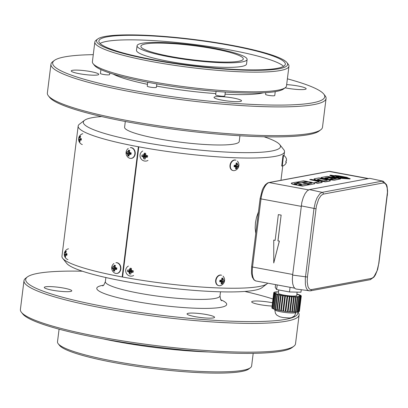 <?xml version="1.0" encoding="UTF-8"?>
<svg xmlns="http://www.w3.org/2000/svg" width="408" height="408" viewBox="0 0 408 408"><rect width="100%" height="100%" fill="white"/><g stroke="black" fill="none" stroke-linecap="round" stroke-linejoin="round"><path stroke-width="0.61" d="M369.755 178.337L383.107 181.198L369.755 178.337L309.422 189.582L322.147 192.357L319.974 193.596L317.159 197.62L315.42 201.98L313.961 208.661L305.306 278.455L305.368 284.192L306.112 287.615L307.382 289.915L309.111 290.894M309.422 189.582L307.239 190.822L305.087 193.616L303.21 197.656L301.818 202.49L292.623 275.089L307.438 277.042L307.204 281.882L307.979 286.615L309.233 288.833L310.31 289.537L311.411 289.598L371.341 278.424L372.851 277.7L374.146 276.405L377.053 270.825L378.706 263.752L387.452 192.051L387.187 188.083L386.3 185.043L384.882 183.274L383.234 182.942L323.304 194.121L321.142 195.417L318.648 199.155L316.389 206.055L307.438 277.042M311.411 289.598A1.54 1.403 79.4 0 1 310.299 290.858L296.213 289.068L295.05 288.578L293.617 286.697L292.689 283.616L292.347 279.623L292.623 275.089M264.068 136.782A99.348 13.668 -172.9 0 1 279.776 144.636L283.759 149.654A103.969 14.306 -172.9 0 1 284.514 151.751A103.969 14.306 -172.9 0 1 138.796 146.834A103.969 14.306 -172.9 0 1 138.378 146.758L122.165 276.955A103.969 14.306 -172.9 0 1 62.71 258.346A103.969 14.306 -172.9 0 1 61.955 256.25L78.173 126.052A103.969 14.306 -172.9 0 1 79.417 124.205L84.512 120.314A99.348 13.668 -172.9 0 1 101.668 116.555M138.378 146.758A103.969 14.306 -172.9 0 1 78.173 126.052M138.796 146.834L122.579 277.032A103.969 14.306 -172.9 0 1 122.165 276.955L122.599 276.874M267.73 283.167A103.969 14.306 -172.9 0 1 267.051 283.795A103.969 14.306 -172.9 0 1 122.579 277.032M258.458 211.839L256.54 217.24L255.449 222.641L255.168 228.138L255.765 233.442M279.776 144.636A99.348 13.668 -172.9 0 1 180.219 147.925A99.348 13.668 -172.9 0 1 84.512 120.314M267.051 283.795L261.956 287.686A99.348 13.668 -172.9 0 1 123.904 281.219A99.348 13.668 -172.9 0 1 66.698 263.364L62.71 258.346M239.94 135.762L239.226 141.499A57.763 7.946 -172.9 0 1 180.928 142.244A57.763 7.946 -172.9 0 1 124.593 127.219L125.307 121.487M287.39 78.836A137.083 18.86 -172.9 0 1 323.738 94.039L325.064 95.712A138.623 19.074 -172.9 0 1 326.074 98.507L322.488 127.271A138.623 19.074 -172.9 0 1 320.826 129.734L319.127 131.029A137.083 18.86 -172.9 0 1 308.688 134.63A137.083 18.86 -172.9 0 1 164.22 127.928A137.083 18.86 -172.9 0 1 49.7 97.471L48.373 95.798A138.623 19.074 -172.9 0 1 47.364 93.004L50.949 64.24A138.623 19.074 -172.9 0 1 52.612 61.776L54.31 60.481A137.083 18.86 -172.9 0 1 93.274 54.657M297.585 311.916A137.083 18.86 -172.9 0 1 285.682 319.326A137.083 18.86 -172.9 0 1 122.732 309.789A137.083 18.86 -172.9 0 1 27.341 276.971A137.083 18.86 -172.9 0 1 82.406 271.218M244.8 291.445A137.083 18.86 -172.9 0 1 272.988 299.003M188.282 313.288A13.862 1.907 -172.9 0 1 203.832 314.104A13.862 1.907 -172.9 0 1 214.572 317.322A13.862 1.907 -172.9 0 1 200.578 317.5A13.862 1.907 -172.9 0 1 187.058 313.895A13.862 1.907 -172.9 0 1 188.282 313.288M272.105 306.056A13.862 1.907 -172.9 0 1 259.769 304.618A13.862 1.907 -172.9 0 1 251.685 301.849A13.862 1.907 -172.9 0 1 272.513 302.777M63.694 288.084A13.862 1.907 -172.9 0 1 71.777 290.853A13.862 1.907 -172.9 0 1 57.788 291.031A13.862 1.907 -172.9 0 1 44.268 287.426A13.862 1.907 -172.9 0 1 63.694 288.084M320.826 129.734A138.623 19.074 -172.9 0 1 310.269 133.375A138.623 19.074 -172.9 0 1 164.179 126.597A138.623 19.074 -172.9 0 1 48.373 95.798M215.246 96.793A13.862 1.907 7.1 0 0 214.027 97.405A13.862 1.907 7.1 0 0 227.547 101.011A13.862 1.907 7.1 0 0 241.536 100.832A13.862 1.907 7.1 0 0 230.795 97.614A13.862 1.907 7.1 0 0 215.246 96.793M285.105 87.807A13.862 1.907 7.1 0 0 286.737 88.128A13.862 1.907 7.1 0 0 306.163 88.781A13.862 1.907 7.1 0 0 286.666 84.619M90.663 71.589A13.862 1.907 7.1 0 0 71.232 70.936A13.862 1.907 7.1 0 0 84.752 74.542A13.862 1.907 7.1 0 0 98.746 74.363A13.862 1.907 7.1 0 0 90.663 71.589M297.845 311.88L298.1 312.202A138.623 19.074 -172.9 0 1 299.105 314.996A138.623 19.074 -172.9 0 1 286.885 321.101A138.623 19.074 -172.9 0 1 131.376 312.926A138.623 19.074 -172.9 0 1 23.985 280.73A138.623 19.074 -172.9 0 1 25.643 278.266L27.341 276.971M326.074 98.507A138.623 19.074 -172.9 0 1 313.849 104.606A138.623 19.074 -172.9 0 1 158.34 96.436A138.623 19.074 -172.9 0 1 50.949 64.24M323.738 94.039A137.083 18.86 -172.9 0 1 312.645 102.836A137.083 18.86 -172.9 0 1 149.695 93.299A137.083 18.86 -172.9 0 1 54.31 60.481M265.802 92.657L265.582 94.391A4.621 0.637 7.1 0 0 268.28 95.314A4.621 0.637 7.1 0 0 274.757 95.533L275.242 91.642M263.344 92.794A80.096 11.021 -172.9 0 1 261.12 93.284A80.096 11.021 -172.9 0 1 225.043 94.172M215.801 93.605A80.096 11.021 -172.9 0 1 156.56 86.088M147.472 84.313A80.096 11.021 -172.9 0 1 113.159 74.088M216.077 91.402L215.648 94.829A4.621 0.637 7.1 0 0 215.944 95.1A4.621 0.637 7.1 0 0 221.019 96.125A4.621 0.637 7.1 0 0 224.818 95.972L225.303 92.081M147.727 82.258L147.237 86.164A4.621 0.637 7.1 0 0 151.745 87.363A4.621 0.637 7.1 0 0 156.412 87.307L156.835 83.905M100.914 69.6L100.429 73.471A4.621 0.637 7.1 0 0 104.938 74.669A4.621 0.637 7.1 0 0 109.599 74.613L109.798 73.017M299.105 314.996L295.525 343.76A138.623 19.074 -172.9 0 1 293.862 346.224A138.623 19.074 -172.9 0 1 283.305 349.865A138.623 19.074 -172.9 0 1 137.21 343.092A138.623 19.074 -172.9 0 1 21.405 312.288A138.623 19.074 -172.9 0 1 20.4 309.494L23.985 280.73M293.862 346.224L292.164 347.519A137.083 18.86 -172.9 0 1 281.724 351.12A137.083 18.86 -172.9 0 1 137.256 344.423A137.083 18.86 -172.9 0 1 22.736 313.961L21.405 312.288M339.068 177.648L341.899 177.883L340.058 176.929L336.493 176.271L339.395 177.75M337.814 177.623L338.084 177.521M335.437 177.281L338.105 177.368L335.09 176.006L331.525 175.343L335.407 177.276M330.755 175.287L331.515 175.425M335.407 176.149L336.483 176.348M340.298 177.057L348.488 178.571M341.516 178.362L349.85 178.821L334.892 177.133L330.449 175.149L329.822 175.415L333.928 177.23L341.516 178.362L349.829 178.974L350.258 178.745L348.361 178.082L330.648 175.114L350.258 178.745M298.967 184.819L301.828 184.141L298.972 183.61L295.718 184.217L294.122 183.671L298.962 182.769L295.933 182.208L291.756 182.988A7.104 0.979 7.1 0 0 291.327 183.258A7.104 0.979 7.1 0 0 294.148 184.406L296.478 184.61M291.327 183.258L291.312 183.406A7.104 0.979 7.1 0 0 294.127 184.559L302.455 186.124L309.335 184.696L306.306 184.13L300.798 185.161L298.569 184.748L301.828 184.141M294.25 183.799L298.962 182.769M305.169 181.759L307.418 182.024L302.7 183.049L305.551 183.58L310.269 182.549L311.87 183.095L307.01 184.151L310.039 184.712L314.236 183.784A7.104 0.979 7.1 0 0 314.66 183.513A7.104 0.979 7.1 0 0 310.218 182.039L303.511 180.795L296.631 182.228L299.661 182.789L305.169 181.759L307 182.101M314.216 183.931A7.104 0.979 7.1 0 0 314.639 183.666L314.66 183.513M310.248 182.702L311.85 183.248M314.543 182.595L317.557 183.309L321.739 182.529A7.104 0.979 7.1 0 0 322.162 182.264L322.182 182.111A7.104 0.979 7.1 0 0 317.735 180.637L311.034 179.393L309.743 179.632L317.766 181.121A3.055 0.418 -172.9 0 1 319.168 181.657A3.055 0.418 -172.9 0 1 319.02 181.764L314.543 182.595L317.577 183.156L321.754 182.381A7.104 0.979 7.1 0 0 322.182 182.111M309.743 179.632L317.745 181.274A3.055 0.418 -172.9 0 1 319.107 181.728M314.124 178.954L314.104 179.107A7.354 1.01 7.1 0 0 318.617 180.617L325.324 181.861L330.164 180.958A7.487 1.03 7.1 0 0 330.286 180.8L330.307 180.652A7.487 1.03 7.1 0 0 325.808 179.132L319.107 177.888L314.262 178.791A7.354 1.01 7.1 0 0 314.124 178.954A7.354 1.01 7.1 0 0 318.638 180.469L325.339 181.708L330.179 180.805A7.487 1.03 7.1 0 0 330.307 180.652M321.152 177.567L321.132 177.715A3.927 0.541 7.1 0 0 323.457 178.505A3.927 0.541 7.1 0 0 327.706 178.923A3.927 0.541 7.1 0 0 327.706 178.934A3.927 0.541 7.1 0 0 330.235 179.765A3.927 0.541 7.1 0 0 334.58 180.137L340.655 178.857L327.247 176.368L321.193 177.5A3.927 0.541 7.1 0 0 321.152 177.567A3.927 0.541 7.1 0 0 323.478 178.357A3.927 0.541 7.1 0 0 327.726 178.775A3.927 0.541 7.1 0 0 327.726 178.781A3.927 0.541 7.1 0 0 330.25 179.612A3.927 0.541 7.1 0 0 334.601 179.984L340.655 178.857M346.637 177.378L338.625 175.817L346.647 177.302M336.493 176.271L339.089 177.495M331.525 175.343L335.458 177.138M334.805 175.567L348.182 177.975L347.075 177.454L338.161 175.802L334.81 175.496M302.455 186.124L309.335 184.696M297.044 185.12L302.476 185.971M296.483 184.6L297.065 184.972M299.661 182.789L305.189 181.611M296.652 182.075L299.681 182.636M310.039 184.712L314.236 183.784M307.025 183.998L310.06 184.559M305.551 183.58L310.269 182.549M302.716 182.901L305.572 183.427M333.928 177.23L341.537 178.214M329.843 175.261L333.948 177.077M97.716 39L96.018 40.295A97.808 13.459 7.1 0 0 94.845 42.034L92.397 61.715A97.808 13.459 7.1 0 0 93.106 63.684L94.432 65.357A96.268 13.245 7.1 0 0 149.869 82.661A96.268 13.245 7.1 0 0 283.642 88.924L285.34 87.628A97.808 13.459 7.1 0 0 286.508 85.889L288.961 66.208A97.808 13.459 7.1 0 0 288.252 64.24L286.921 62.567A96.268 13.245 7.1 0 0 193.729 39.464A96.268 13.245 7.1 0 0 97.716 39A96.268 13.245 7.1 0 0 152.699 59.956A96.268 13.245 7.1 0 0 248.691 70.273A96.268 13.245 7.1 0 0 286.921 62.567M319.138 180.081L323.595 180.907L327.145 180.244A2.693 0.372 7.1 0 0 327.328 180.137A2.693 0.372 7.1 0 0 325.625 179.576L321.167 178.75L317.705 179.393A2.8 0.383 7.1 0 0 317.475 179.515A2.8 0.383 7.1 0 0 319.138 180.081M330.342 177.75L333.224 178.281L329.945 178.893L332.173 179.306L336.325 178.536L328.991 177.174L324.834 177.949L327.063 178.362L330.342 177.75M93.106 63.684A97.808 13.459 7.1 0 0 149.425 81.263A97.808 13.459 7.1 0 0 285.34 87.628M102.459 338.747A97.808 13.459 7.1 0 0 116.994 341.659A97.808 13.459 7.1 0 0 208.794 351.992M327.262 180.209A2.693 0.372 7.1 0 0 325.604 179.729L321.147 178.903L317.705 179.393M330.092 179.015L333.224 178.281M335.911 178.612L328.97 177.327L324.982 178.066M94.845 42.034A97.808 13.459 7.1 0 0 151.878 61.583A97.808 13.459 7.1 0 0 288.961 66.208M59.084 329.164L57.508 341.792A97.808 13.459 7.1 0 0 58.222 343.76A97.808 13.459 7.1 0 0 114.541 361.34A97.808 13.459 7.1 0 0 250.451 367.705A97.808 13.459 7.1 0 0 251.624 365.966L253.195 353.343M58.222 343.76L59.548 345.433A96.268 13.245 7.1 0 0 114.985 362.738A96.268 13.245 7.1 0 0 248.752 369L250.451 367.705M230.54 45.436A93.957 12.929 7.1 0 0 98.858 40.994A93.957 12.929 7.1 0 0 190.495 65.438A93.957 12.929 7.1 0 0 285.33 64.219A93.957 12.929 7.1 0 0 230.54 45.436M283.575 66.31A93.957 12.929 7.1 0 0 229.974 49.98A93.957 12.929 7.1 0 0 100.047 43.447M137.068 45.752L136.501 50.296A55.452 7.63 7.1 0 0 190.582 64.719A55.452 7.63 7.1 0 0 246.549 64.005L247.115 59.461A55.452 7.63 7.1 0 0 214.786 48.379A55.452 7.63 7.1 0 0 137.068 45.752A55.452 7.63 7.1 0 0 191.148 60.18A55.452 7.63 7.1 0 0 247.115 59.461M170.977 56.544A51.597 7.099 7.1 0 0 243.296 58.987A51.597 7.099 7.1 0 0 192.969 45.563A51.597 7.099 7.1 0 0 140.887 46.232A51.597 7.099 7.1 0 0 170.977 56.544M275.584 284.621L275.232 287.436L276.624 289.568L277.2 284.922M301.267 289.782L300.961 292.21L289.486 291.955L276.624 289.568M290.068 287.309L289.486 291.955M297.126 292.123L296.703 295.504A9.241 1.27 -172.9 0 1 283.754 295.071A9.241 1.27 -172.9 0 1 278.363 293.219L278.766 289.966M296.845 294.387L297.968 294.387A13.862 1.907 -172.9 0 1 298.972 294.693L297.682 294.653L299.299 294.805A13.862 1.907 -172.9 0 1 300.074 295.106L298.911 295.127L300.314 295.214A13.862 1.907 -172.9 0 1 300.834 295.499L299.492 295.469L300.976 295.596A13.862 1.907 -172.9 0 1 301.231 295.856L299.752 295.78L301.277 295.948A13.862 1.907 -172.9 0 1 301.288 296.075L299.406 311.217A13.862 1.907 -172.9 0 1 299.37 311.319L299.324 311.309M301.288 296.075A13.862 1.907 -172.9 0 1 301.257 296.177L299.681 296.05L301.196 296.259L299.314 311.396A13.862 1.907 -172.9 0 1 299.018 311.59L298.875 311.564M301.196 296.259A13.862 1.907 -172.9 0 1 300.905 296.448L299.273 296.279L300.747 296.514L298.865 311.651A13.862 1.907 -172.9 0 1 298.304 311.804L298.064 311.758M300.747 296.514A13.862 1.907 -172.9 0 1 300.191 296.662L298.549 296.453L299.936 296.708L298.054 311.85A13.862 1.907 -172.9 0 1 297.243 311.952L296.917 311.885M299.936 296.708A13.862 1.907 -172.9 0 1 299.13 296.815L297.524 296.57L298.789 296.845L296.902 311.982A13.862 1.907 -172.9 0 1 295.866 312.038L295.463 311.936M298.789 296.845A13.862 1.907 -172.9 0 1 297.753 296.897L296.223 296.626L297.335 296.912L295.448 312.049A13.862 1.907 -172.9 0 1 294.214 312.054L293.745 311.911M297.335 296.912A13.862 1.907 -172.9 0 1 296.096 296.912L294.688 296.626L295.611 296.907L293.724 312.043A13.862 1.907 -172.9 0 1 292.322 311.998L291.802 311.799M295.611 296.907A13.862 1.907 -172.9 0 1 294.209 296.861L292.959 296.56L293.668 296.835L291.781 311.972A13.862 1.907 -172.9 0 1 290.251 311.875L289.7 311.61M293.668 296.835A13.862 1.907 -172.9 0 1 292.138 296.738L291.077 296.432L291.557 296.692L289.67 311.834A13.862 1.907 -172.9 0 1 288.053 311.692L287.477 311.416M291.557 296.692A13.862 1.907 -172.9 0 1 289.94 296.55L289.104 296.249L289.338 296.489L287.451 311.63A13.862 1.907 -172.9 0 1 285.794 311.442L285.207 311.156M287.069 296.228L285.182 311.365A13.862 1.907 -172.9 0 1 283.524 311.141L285.411 296.004A13.862 1.907 -172.9 0 0 287.069 296.228L287.681 296.305L285.794 311.442M285.411 296.004L284.81 295.917L282.923 311.054L283.555 310.932M282.923 311.054A13.862 1.907 -172.9 0 1 281.316 310.799L283.203 295.657A13.862 1.907 -172.9 0 0 284.81 295.917M283.203 295.657L282.627 295.56L280.74 310.697L281.347 310.575M280.74 310.697A13.862 1.907 -172.9 0 1 279.23 310.417L281.112 295.28A13.862 1.907 -172.9 0 0 282.627 295.56M281.112 295.28L281.857 295.183L280.582 295.173L278.695 310.31L279.25 310.238M278.695 310.31A13.862 1.907 -172.9 0 1 277.312 310.014L279.2 294.877A13.862 1.907 -172.9 0 0 280.582 295.173M279.2 294.877L280.148 294.826L278.72 294.765L276.833 309.901L277.328 309.876M276.833 309.901A13.862 1.907 -172.9 0 1 275.624 309.595L277.511 294.454A13.862 1.907 -172.9 0 0 278.72 294.765M277.511 294.454L278.644 294.454L277.103 294.341L275.216 309.483L275.64 309.478M275.216 309.483A13.862 1.907 -172.9 0 1 274.212 309.172L276.094 294.035A13.862 1.907 -172.9 0 0 277.103 294.341M276.094 294.035L277.384 294.076L275.767 293.923L273.88 309.06L274.222 309.075M273.88 309.06A13.862 1.907 -172.9 0 1 273.105 308.759L274.992 293.622A13.862 1.907 -172.9 0 0 275.767 293.923M274.992 293.622L276.395 293.709L274.752 293.515L273.12 308.667M272.87 308.652A13.862 1.907 -172.9 0 1 272.345 308.371L274.232 293.23A13.862 1.907 -172.9 0 0 274.752 293.515M274.232 293.23L275.716 293.362L274.089 293.128L272.355 308.285M272.202 308.27A13.862 1.907 -172.9 0 1 271.947 308.009L273.834 292.868A13.862 1.907 -172.9 0 0 274.089 293.128M273.834 292.868L275.354 293.041L273.793 292.781L271.957 307.923M271.906 307.918A13.862 1.907 -172.9 0 1 271.891 307.79L273.778 292.648A13.862 1.907 -172.9 0 1 273.809 292.551L273.86 292.556M276.262 291.985L275.935 291.914A13.862 1.907 -172.9 0 0 275.13 292.016L275.114 292.108M276.277 291.883A13.862 1.907 -172.9 0 1 277.312 291.827L278.501 292.108M277.72 291.929L278.511 292.016M277.731 291.817A13.862 1.907 -172.9 0 1 278.536 291.812M296.881 294.097A13.862 1.907 -172.9 0 1 297.554 294.27L297.544 294.387M296.856 294.275L297.554 294.27M301.257 296.177L299.37 311.319M300.905 296.448L299.018 311.59M300.191 296.662L298.304 311.804M299.13 296.815L297.243 311.952M297.753 296.897L295.866 312.038M296.096 296.912L294.214 312.054M294.209 296.861L292.322 311.998M292.138 296.738L290.251 311.875M291.659 296.478L289.772 311.615M289.94 296.55L288.053 311.692M289.705 296.31L287.824 311.452M289.338 296.489A13.862 1.907 -172.9 0 1 287.681 296.305M287.696 296.091L285.809 311.233M285.08 295.739L283.193 310.876M283.142 295.423L281.255 310.559M273.87 292.47A13.862 1.907 -172.9 0 1 274.161 292.276L274.309 292.301M274.319 292.215A13.862 1.907 -172.9 0 1 274.875 292.067L276.517 292.276L275.13 292.016M273.748 262.976L279.383 241.108L277.925 240.858L281.132 215.123L278.348 214.608L275.14 240.343L273.748 240.088L273.748 262.976L279.317 241.118L277.925 240.858M277.991 240.847L281.132 215.123M281.194 215.113L278.348 214.608M275.145 240.322L273.748 240.088M147.987 160.426A5.391 5.253 60.2 0 1 140.75 158.36A5.391 5.253 60.2 0 1 142.621 151.072L142.729 151.011A5.391 5.253 60.2 0 0 142.678 151.042M145.258 158.258A5.732 0.796 109.6 0 0 145.625 157.396A5.732 1.989 166 0 0 146.61 157.151A5.737 1.709 -176.7 0 0 147.466 157.136A5.722 2.27 -88.1 0 0 147.553 156.412A5.722 2.27 -88.1 0 0 147.599 155.672L146.288 155.632L146.237 156.157L145.574 156.167L145.197 158.998A5.722 3.759 177.3 0 1 143.749 158.829A5.737 1.999 -82 0 1 143.682 158.08A5.732 2.734 -98 0 1 143.402 157.141A5.732 2.54 -161.6 0 1 142.56 156.682A5.737 1.709 -176.7 0 1 141.862 156.483A5.722 4.003 -77.3 0 1 141.994 155.025L142.703 155.091A5.732 1.142 -6.9 0 1 143.606 154.892A5.732 2.336 -64.4 0 1 144.055 153.984A5.737 1.999 -82 0 1 144.264 153.163A5.722 2.514 11.8 0 1 145.712 153.331L145.631 154.163A5.732 0.403 79.3 0 1 145.829 155.152A5.732 0.597 23.3 0 1 146.752 155.56L147.599 155.672M141.862 156.483L144.228 155.922L144.279 155.397L144.942 155.382L145.09 154.729L145.6 154.79M141.994 155.025L144.279 155.397M142.56 156.682L144.228 155.922M143.402 157.141L144.876 156.091L144.57 155.963M143.682 158.08L144.876 156.091M143.749 158.829L144.937 156.422M145.416 156.82L144.906 156.764M145.625 157.396L145.574 156.167M146.61 157.151L145.901 156.116M147.466 157.136L146.237 156.157M146.752 155.56L146.288 155.632M145.829 155.152L145.641 155.463L145.952 155.591M145.631 154.163L145.641 155.463M144.264 153.163L145.09 154.729M144.055 153.984L145.059 155.071M143.606 154.892L144.942 155.382M142.703 155.091L144.616 155.438M82.324 144.534A5.391 2.525 92.9 0 1 81.845 144.406A5.737 5.737 0 0 1 78.591 139.388A5.737 1.076 177.2 0 1 78.601 139.332A5.722 5.656 51 0 1 78.759 137.868L78.795 137.899A5.732 1.494 13.6 0 1 79.07 137.7A5.732 5.233 -21.1 0 1 79.514 136.833A5.737 5.421 -65.5 0 1 79.958 136.073A5.722 0.994 36.4 0 1 80.636 136.287A5.737 4.488 104.1 0 0 80.254 137.068A5.732 4.054 80.9 0 0 80.111 138.031A5.732 1.137 28.4 0 0 80.697 138.506L81.386 138.705A5.722 2.642 -80.6 0 0 81.284 139.439A5.722 2.642 -80.6 0 0 81.228 140.168A5.737 1.076 177.2 0 1 80.524 140.097L79.866 140.281A5.732 3.728 122.3 0 0 79.81 141.168A5.737 4.488 104.1 0 0 80.024 141.959A5.722 2.02 154.2 0 1 79.346 141.744A5.737 5.421 -65.5 0 1 79.07 140.933A5.732 5.559 -123.9 0 1 78.826 139.949A5.732 2.642 178.1 0 1 78.627 139.495A5.737 1.076 177.2 0 1 78.591 139.388M78.754 137.868A5.737 5.737 0 0 1 82.375 133.839A5.391 2.525 92.9 0 1 82.865 133.763M78.601 139.332L81.304 139.266M78.627 139.495L81.294 139.342M78.826 139.949L81.269 139.577M79.07 140.933L79.825 140.653M79.346 141.744L79.871 141.438M79.866 140.281L80.524 140.097M79.958 136.073L80.509 136.527M79.514 136.833L80.218 137.231M79.07 137.7L80.121 138.042M78.795 137.899L80.498 138.353M286.13 162.292A5.732 0.643 -157.1 0 1 286.288 162.481A5.732 5.029 -142.9 0 1 285.947 163.312A5.737 5.605 -135.3 0 1 285.478 164.031L285.478 164.031A5.737 5.737 0 0 1 282.26 166.107L283.524 155.397A5.737 5.737 0 0 1 286.197 158.227A5.722 0.944 -27.5 0 1 286.181 158.421A5.737 5.605 -135.3 0 1 286.462 159.258A5.732 5.539 -60.5 0 1 286.569 160.252A5.732 2.448 -10.1 0 1 286.329 160.716A5.737 1.005 -2.9 0 1 285.967 160.874A5.722 4.799 -98.2 0 1 285.784 162.323A5.737 0.923 -162.7 0 0 286.13 162.292L285.819 162.175M285.931 161.492A5.737 0.923 -162.7 0 1 286.044 161.568A5.732 2.31 -154.2 0 1 286.238 162.083A5.732 5.401 -100.6 0 1 286.171 162.328M286.212 158.309A5.737 5.518 -45.1 0 1 286.426 158.972A5.732 4.886 -30.6 0 1 286.498 159.482M286.238 162.083L285.86 161.961M281.719 166.041L282.989 155.336M282.734 157.677L281.989 163.746M130.274 147.64A5.391 4.299 86.5 0 1 134.864 153.938A5.391 4.299 86.5 0 1 130.932 158.406A5.391 4.299 86.5 0 1 128.821 157.865A5.737 5.737 0 0 1 128.25 148.43M130.331 152.704A5.732 0.296 28.8 0 1 129.499 152.225A5.732 2.035 83.2 0 1 129.474 151.24A5.737 2.535 100.4 0 1 129.739 150.43A5.722 1.948 27.4 0 0 128.571 150.18A5.737 4.116 -75.5 0 0 128.199 150.965A5.732 4.202 -51.3 0 0 127.699 151.837A5.732 1.469 4 0 0 127.056 151.995L126.643 151.914A5.722 5.355 -62.9 0 0 126.475 153.372A5.737 1.535 -179.5 0 0 126.873 153.587A5.732 2.861 -170.5 0 0 127.439 154.081A5.732 4.595 -98.7 0 0 127.73 155.05A5.737 4.116 -75.5 0 0 127.913 155.831A5.722 3.188 162.9 0 0 129.086 156.08A5.737 2.535 100.4 0 1 129.005 155.326A5.732 1.637 115 0 1 129.239 154.469A5.732 1.097 164 0 0 130.147 154.29A5.737 1.535 -179.5 0 0 131.009 154.346L131.177 152.888L130.331 152.704L131.177 152.918M126.475 153.372L129.611 153.117L129.673 152.597L130.188 152.623M126.643 151.914L129.673 152.597M126.873 153.587L129.611 153.117M127.439 154.081L129.887 153.179M127.73 155.05L130.167 153.658L130.132 153.321M127.913 155.831L129.132 154.821M129.239 154.469L130.698 153.444L130.147 154.29M128.571 150.18L129.509 151.118M128.199 150.965L129.479 151.776M127.699 151.837L130.147 152.597M127.056 151.995L129.948 152.653M130.601 147.619A5.391 4.299 86.5 0 1 135.186 153.918A5.391 4.299 86.5 0 1 131.254 158.386M115.943 262.701A5.391 4.299 86.5 0 1 120.523 269.05A5.391 4.299 86.5 0 1 116.601 273.462A5.391 4.299 86.5 0 1 114.49 272.921A5.737 5.737 0 0 1 113.919 263.491M116.005 267.781A5.732 0.326 29.2 0 1 115.173 267.296A5.732 2.035 83.8 0 1 115.158 266.307A5.737 2.53 101 0 1 115.428 265.501A5.722 1.918 27.8 0 0 114.26 265.236A5.737 4.111 -74.8 0 0 113.888 266.021A5.732 4.187 -50.6 0 0 113.378 266.888A5.732 1.438 4.4 0 0 112.73 267.036L112.322 266.944A5.722 5.35 -61.7 0 0 112.144 268.403A5.737 1.566 -179.1 0 0 112.537 268.622A5.732 2.892 -170 0 0 113.103 269.127A5.732 4.6 -97.8 0 0 113.383 270.096A5.737 4.111 -74.8 0 0 113.562 270.876A5.722 3.218 163.3 0 0 114.73 271.142A5.737 2.53 101 0 1 114.653 270.387A5.732 1.622 115.5 0 1 114.898 269.535A5.732 1.127 164.4 0 0 115.811 269.367A5.737 1.566 -179.1 0 0 116.668 269.433L116.851 267.974L116.005 267.781L116.851 267.985M112.144 268.403L115.28 268.168L115.347 267.643L115.831 267.679M112.322 266.944L115.347 267.643M112.537 268.622L115.28 268.168M113.103 269.127L115.556 268.229M113.383 270.096L115.831 268.714L115.801 268.377M113.562 270.876L114.796 269.866M114.898 269.535L116.362 268.505L115.811 269.367M114.26 265.236L115.199 266.179M113.888 266.021L115.158 266.832M113.378 266.888L115.739 267.628M112.73 267.036L115.617 267.704M116.27 262.681A5.391 4.299 86.5 0 1 120.85 269.03A5.391 4.299 86.5 0 1 116.923 273.442M133.656 275.482A5.391 5.253 60.2 0 1 126.419 273.421A5.391 5.253 60.2 0 1 128.291 266.128L128.398 266.072A5.391 5.253 60.2 0 0 128.347 266.103M130.856 273.335A5.732 0.831 111.4 0 0 131.249 272.488A5.732 2.03 167.9 0 0 132.243 272.274A5.737 1.744 -174.8 0 0 133.1 272.284A5.722 2.295 -86.4 0 0 133.207 271.565A5.722 2.295 -86.4 0 0 133.283 270.83L131.963 270.723L131.896 271.244L131.233 271.238L130.769 274.064A5.722 3.789 179.4 0 1 129.326 273.85A5.737 1.974 -80 0 1 129.285 273.1A5.732 2.718 -95.9 0 1 129.035 272.156A5.732 2.565 -159.5 0 1 128.209 271.667A5.737 1.744 -174.8 0 1 127.515 271.442A5.722 3.978 -75.2 0 1 127.699 269.989L128.408 270.081A5.732 1.107 -5.1 0 1 129.316 269.918A5.732 2.305 -62.4 0 1 129.795 269.02A5.737 1.974 -80 0 1 130.03 268.209A5.722 2.484 13.6 0 1 131.473 268.423L131.366 269.26A5.732 0.418 81.2 0 1 131.529 270.249A5.732 0.571 25.1 0 1 132.442 270.688L133.283 270.83M127.515 271.442L129.892 270.943L129.958 270.422L130.621 270.428L130.795 269.785L131.305 269.861M127.699 269.989L129.958 270.422M128.209 271.667L129.892 270.943M129.035 272.156L130.535 271.131L130.228 270.994M129.285 273.1L130.535 271.131M129.326 273.85L130.585 271.468M131.055 271.881L130.545 271.805M131.249 272.488L131.233 271.238M132.243 272.274L131.56 271.192M133.1 272.284L131.896 271.244M132.442 270.688L131.963 270.723M131.529 270.249L131.32 270.535L131.626 270.672M131.366 269.26L131.32 270.535M130.03 268.209L130.795 269.785M129.795 269.02L130.754 270.121M129.316 269.918L130.621 270.428M128.408 270.081L130.295 270.473M237.39 161.094A5.737 5.737 0 0 1 234.666 170.544A5.391 4.024 -73.9 0 1 232.953 170.544A5.391 4.024 -73.9 0 1 230.576 164.251A5.391 4.024 -73.9 0 1 235.936 160.181M238.231 165.123A5.732 1.326 6.5 0 0 237.691 164.863A5.732 4.381 58.6 0 0 237.385 163.914A5.737 4.391 84.6 0 0 237.175 163.067A5.722 1.652 -17 0 0 236.043 163.108A5.737 2.907 -89.8 0 1 236.156 163.96A5.732 2.458 -71.8 0 1 235.951 164.929A5.732 0.612 -16.9 0 1 235.064 165.245L234.212 165.26A5.722 0.653 -85.4 0 1 234.07 166.719A5.737 1.642 -167.6 0 0 234.906 166.831A5.732 1.076 -151.5 0 0 235.732 167.168A5.732 1.979 -104.3 0 1 235.753 168.035A5.737 2.907 -89.8 0 1 235.487 168.749A5.722 3.157 -148.2 0 0 236.614 168.703A5.737 4.391 84.6 0 0 236.982 167.989A5.732 4.86 109.6 0 0 237.466 167.101A5.732 3.014 -175.3 0 0 238.073 166.709A5.737 1.642 -167.6 0 0 238.445 166.551A5.722 5.462 -115.2 0 0 238.568 165.826A5.722 5.462 -115.2 0 0 238.593 165.092L235.406 165.128L234.727 166.189M234.906 166.831L234.161 165.832M235.732 167.168L234.172 165.73M236.614 168.703L235.753 167.668M236.982 167.989L234.738 166.071M237.466 167.101L234.84 165.75M238.073 166.709L235.095 165.648M238.445 166.551L235.36 165.638M237.691 164.863L235.793 164.99M237.385 163.914L236.084 164.337M237.175 163.067L236.125 163.674M232.606 170.442A5.391 4.024 -73.9 0 1 230.234 164.149A5.391 4.024 -73.9 0 1 235.595 160.084M67.993 259.59A5.391 2.525 92.9 0 1 67.509 259.462A5.737 5.737 0 0 1 64.26 254.357A5.737 1.244 178.1 0 1 64.265 254.291A5.722 5.641 44.5 0 1 64.449 252.833A5.737 0.316 15.9 0 0 64.449 252.838A5.737 0.316 15.9 0 0 64.484 252.894A5.732 1.331 14.4 0 1 64.76 252.725A5.732 5.166 -18.8 0 1 65.219 251.874A5.737 5.396 -60.2 0 1 65.678 251.124A5.722 0.857 37.2 0 1 66.346 251.389A5.737 4.468 107.1 0 0 65.948 252.164A5.732 4.075 83.5 0 0 65.79 253.133A5.732 1.285 29.5 0 0 66.371 253.638A5.737 0.316 15.9 0 0 67.055 253.863A5.722 2.627 -78.8 0 0 66.938 254.592A5.722 2.627 -78.8 0 0 66.871 255.316A5.737 1.244 178.1 0 1 66.172 255.224L65.515 255.372A5.732 3.662 124.4 0 0 65.443 256.239A5.737 4.468 107.1 0 0 65.647 257.03A5.722 2.157 154.7 0 1 64.974 256.765A5.737 5.396 -60.2 0 1 64.709 255.954A5.732 5.579 -117.1 0 1 64.479 254.964A5.732 2.795 179 0 1 64.291 254.48A5.737 1.244 178.1 0 1 64.26 254.357M64.449 252.838A5.737 5.737 0 0 1 68.044 248.9A5.391 2.525 92.9 0 1 68.534 248.824M64.265 254.291L66.983 254.276M64.291 254.48L66.968 254.363M64.479 254.964L66.938 254.612M64.709 255.954L65.474 255.678M64.974 256.765L65.489 256.469M65.515 255.372L66.897 254.975M66.172 255.224L66.897 255.005M65.678 251.124L66.234 251.593M65.219 251.874L65.923 252.282M64.76 252.725L65.8 253.072M64.484 252.894L65.989 253.312M223.059 276.15A5.737 5.737 0 0 1 220.335 285.605A5.391 4.024 -73.9 0 1 218.622 285.6A5.391 4.024 -73.9 0 1 216.245 279.307A5.391 4.024 -73.9 0 1 221.605 275.242M223.91 280.25A5.732 1.448 7.9 0 0 223.38 279.959A5.732 4.442 61.2 0 0 223.105 278.995A5.737 4.417 87.5 0 0 222.911 278.149A5.722 1.754 -15.7 0 0 221.789 278.144A5.737 2.933 -87.6 0 1 221.881 278.99A5.732 2.453 -69.8 0 1 221.651 279.949A5.732 0.505 -15.4 0 1 220.764 280.235L219.912 280.225A5.722 0.673 -83.8 0 1 219.728 281.683A5.737 1.52 -166.1 0 0 220.565 281.821A5.732 0.954 -150.1 0 0 221.376 282.188A5.732 2.04 -102.5 0 1 221.371 283.07A5.737 2.933 -87.6 0 1 221.085 283.779A5.722 3.055 -147 0 0 222.207 283.79A5.737 4.417 87.5 0 0 222.595 283.075A5.732 4.85 113.1 0 0 223.105 282.198A5.732 2.907 -173.8 0 0 223.717 281.836A5.737 1.52 -166.1 0 0 224.089 281.704A5.722 5.482 -110.5 0 0 224.267 280.245L220.84 280.209M220.565 281.821L219.835 280.877M221.376 282.188L219.846 280.775M222.207 283.79L221.381 282.759M222.595 283.075L220.376 281.224M223.105 282.198L220.499 280.821L220.386 281.137M223.717 281.836L220.499 280.821M224.089 281.704L220.759 280.73M221.085 280.209L221.019 280.73M223.38 279.959L221.258 280.077M223.105 278.995L221.789 279.409M222.911 278.149L221.86 278.74M218.275 285.503A5.391 4.024 -73.9 0 1 215.898 279.21A5.391 4.024 -73.9 0 1 221.264 275.14M383.234 182.942A1.54 1.403 -100.6 0 0 382.077 181.183L322.147 192.357A1.54 1.403 79.4 0 1 323.304 194.121M301.242 205.887L315.935 208.794M310.299 290.858L370.229 279.684A1.54 1.403 -100.6 0 0 371.341 278.424M378.706 263.752L377.665 269.377L375.401 274.931L373.978 277.078L370.229 279.684M378.843 263.685L387.207 195.503M220.504 291.817L219.994 295.917A57.763 7.946 -172.9 0 1 161.696 296.667A57.763 7.946 -172.9 0 1 105.361 281.642L105.871 277.537M220.733 299.758A65.464 9.007 -172.9 0 1 160.619 305.286A65.464 9.007 -172.9 0 1 103.698 285.182M301.186 206.346L261.008 198.9L252.521 267.026L251.624 266.715L260.11 198.589L261.008 198.9A15.402 6.054 -79.5 0 1 269.193 182.585A1.54 1.403 -100.6 0 0 268.724 182.585L328.603 171.416A1.54 1.403 79.4 0 1 329.077 171.416L269.193 182.585L308.555 189.878M368.072 178.648L329.077 171.416A15.402 6.054 -79.5 0 1 329.995 171.411L328.603 171.416M294.561 288.14L256.015 280.995A15.402 6.054 -79.5 0 1 252.521 267.026L292.699 274.472M281.046 311.84A10.781 1.484 -172.9 0 1 274.757 309.682L275.466 313.436L276.874 315.205L279.801 316.786L283.05 317.531L289.537 317.995L291.679 317.623L294.454 315.92L296.157 312.35A10.781 1.484 -172.9 0 1 281.046 311.84M383.112 181.198L386.549 184.702L387.075 186.385L387.6 190.995L387.34 195.437M284.514 151.751L284.024 155.683M282.744 165.969L280.959 180.3M102.719 285.942L103.882 284.978L105.361 281.642M219.994 295.917L220.616 299.543L221.498 300.737M260.11 198.589L262.262 190.057L263.226 187.94L265.282 184.819L267.566 182.973L268.724 182.585M256.015 280.995L254.016 279.954L252.297 277.149L251.512 273.579L251.624 266.715M368.546 178.561L329.995 171.411M274.798 309.361L274.757 309.682M296.198 312.023L296.157 312.35"/></g></svg>
